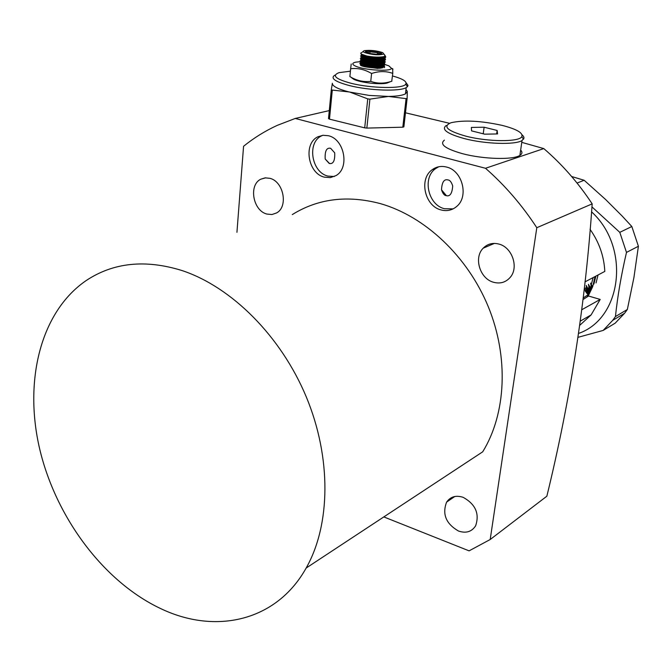 <?xml version="1.0" encoding="UTF-8"?>
<svg xmlns="http://www.w3.org/2000/svg" width="672" height="672" viewBox="0 0 672 672"><rect width="100%" height="100%" fill="white"/><g stroke="black" fill="none" stroke-linecap="round" stroke-linejoin="round"><path stroke-width="1.01" d="M330.666 148.31L334.715 152.855C335.059 160.835 333.211 164.363 329.188 163.439L325.198 159.02C324.761 151.015 326.584 147.445 330.666 148.31M448.064 179.953C449.887 180.096 451.433 182.078 452.701 185.892C452.172 193.553 449.963 196.787 446.082 195.611C444.31 195.451 442.781 193.528 441.504 189.823C441.932 182.112 444.125 178.819 448.064 179.953M441.084 209.941C446.914 211.445 452.096 210.294 456.632 206.506C469.106 196.669 462.412 170.419 446.485 167.034C441.269 165.749 436.556 166.614 432.331 169.621C418.639 178.718 424.67 206.17 441.084 209.941M438.766 166.757L435.716 168.538C422.05 177.61 428.056 204.968 444.427 208.715L453.104 208.891M324.341 177.156L330.305 177.618L335.849 175.669C349.91 168.252 344.526 139.062 328.356 135.719L323.014 135.274L317.99 136.76C303.038 143.447 307.86 173.468 324.341 177.156M322.829 135.29L321.636 135.836C306.709 142.506 311.497 172.427 327.953 176.098L334.261 176.501M405.476 112.804L449.476 123.295M269.858 178.315C283.601 181.448 288.473 206.674 276.637 212.915L271.942 214.536L266.86 214.057C252.932 210.672 248.422 184.96 260.828 179.18L265.18 177.862L269.858 178.315M498.918 244.07C512.165 247.271 519.019 267.456 510.25 277.318C505.798 282.383 500.228 284.029 493.534 282.265C479.892 278.771 473.466 257.645 483.218 248.17C487.528 243.869 492.761 242.5 498.918 244.07M463.235 497.364C475.566 504.277 479.699 513.752 475.633 525.798C471.727 531.821 466.015 533.56 458.489 531.031C445.973 523.774 442.016 514.13 446.611 502.11C450.492 496.6 456.028 495.02 463.235 497.364M181.994 270.539C145.303 259.19 113.383 262.517 86.226 280.526C40.505 311.749 23.629 380.957 39.74 449.224C55.986 517.558 103.538 581.473 160.247 608.387C215.124 634.922 276.352 621.541 306.146 568.058C330.658 524.882 331.615 457.968 306.34 397.043C280.988 336.16 231.68 286.994 181.994 270.539M306.146 568.058L482.698 451.819C506.142 413.818 508.973 357.176 488.267 306.667C467.477 256.192 424.88 216.25 380.327 203.608C347.382 194.922 318.032 198.593 292.278 214.595M521.766 142.355L543.799 148.596C562.17 164.388 578.29 182.818 592.175 203.868L536.802 227.707L490.19 539.515L469.09 550.855L383.821 516.919M543.799 148.596L485.503 168.277C504.916 185.287 522.018 205.103 536.802 227.707M592.175 203.868C585.488 302.509 570.377 399.958 546.857 496.196L490.19 539.515M236.939 232.302L243.566 146.278C253.865 137.936 265.087 130.964 277.234 125.378L295.252 118.448L485.503 168.277M329.28 110.594L295.252 118.448M465.797 136.139C447.25 130.838 442.336 126.361 451.055 122.716C463.949 119.876 481.018 120.775 502.253 125.404C516.818 129.184 523.32 132.964 521.766 136.727C519.044 142.128 487.696 141.901 465.797 136.139M446.25 125.471C441.042 129.41 447.098 133.795 464.436 138.625C485.302 144.102 515.256 145.026 522.026 140.54L524.034 138.029L523.58 136.45L522.06 134.786M444.427 140.137C439.211 144.245 445.225 148.756 462.487 153.678C483.26 159.256 513.122 160.07 519.901 155.383C522.312 153.888 522.564 152.116 520.666 150.074M497.557 133.938L497.137 130.452L484.109 127.226L471.366 127.42L471.551 130.872L484.705 134.165L497.557 133.938M497.137 130.452L496.658 133.955M483.227 133.795L484.109 127.226M579.701 325.357L591.108 314.916L600.197 299.426L581.734 309.767M600.197 299.426L588.563 296.024L582.968 299.586M584.976 281.887L604.808 271.412C604.027 256.124 599.105 242.105 590.058 229.354M587.126 296.94L588.076 294.714L583.153 298.015M587.782 295.445L592.183 285.961L590.621 283.114L591.2 286.49L589.999 287.137L588.428 284.281L589.008 287.666L587.798 288.313L587.353 287.666L585.673 291.757M585.556 291.572L587.353 287.666M587.177 287.213L586.219 285.449L586.522 287.566L584.22 288.792L588.076 294.714M585.278 291.085L586.522 287.566M586.186 292.522L587.798 288.313M586.748 293.261L589.008 287.666M587.202 293.798L589.999 287.137M587.74 294.378L591.2 286.49M585.539 291.539L587.093 287.255M392.49 75.944C402.94 78.851 407.341 81.623 405.695 84.26C402.822 88.931 371.381 88.452 351.078 83.286C335.597 79.078 331.582 75.533 339.032 72.652L350.398 71.19M334.79 75.18C330.137 78.271 335.101 81.757 349.692 85.638C369.306 90.628 399.68 91.644 406.165 87.646L407.526 86.629L407.996 85.361L406.123 82.832M349.045 91.946L331.271 89.964L332.363 83.269C332.195 86.134 337.756 89.023 349.054 91.946L369.188 95.416L388.391 96.44C396.707 96.298 402.402 95.432 405.46 93.862L407.291 91.577L407.131 98.356L406.081 98.633L388.391 96.44L369.911 99.137L367.752 98.893L350.146 92.207M407.274 91.384L405.964 89.401M332.262 90.468L329.482 119.146L328.507 118.608L331.271 89.964M329.482 119.146L364.703 127.856L367.752 98.893M407.131 98.356L403.864 126.882L402.814 127.193L406.081 98.633M369.911 99.137L366.845 128.092L402.814 127.193M366.845 128.092L364.703 127.856M360.772 53.491L362.158 54.776L366.66 55.969C373.439 57.196 379.1 57.431 383.636 56.675L385.308 55.902L384.098 54.214M361.351 52.634L360.746 53.239L361.343 54.104L366.66 55.969M382.477 65.822L379.596 64.789M362.578 62.74L359.974 63.294M359.789 63.445L361.124 64.831C367.97 66.948 375.211 67.528 382.838 66.553L384.292 66.016L383.754 63.865M384.518 63.538L384.98 64.537L384.376 65.184C381.461 67.217 365.761 66.049 361.208 64L360.36 62.32L360.965 62.143M362.687 61.908L365.232 61.849M381.049 64.394L383.586 65.537L381.696 64.319M382.704 63.328L379.856 62.303M362.905 60.245L362.124 60.32M360.049 60.942L361.376 62.32C368.248 64.436 375.497 65.008 383.124 64.042L384.56 63.512L383.998 61.362M384.787 61.034L385.249 62.042L384.653 62.681C381.73 64.697 366.022 63.529 361.469 61.488L360.612 59.825L361.04 59.69M363.023 59.422L365.492 59.363M381.242 61.891L383.838 63.034M382.939 60.816L380.125 59.825M363.241 57.75L362.418 57.826M360.31 58.439L361.637 59.808C368.525 61.916 375.782 62.488 383.41 61.53L384.829 61.009L384.25 58.859M385.048 58.531L385.518 59.548L384.922 60.169C381.998 62.177 366.282 61.009 361.721 58.976L360.872 57.33M363.359 56.918L365.753 56.876M381.444 59.38L384.082 60.53M383.166 58.313L380.394 57.338M363.577 55.255L362.712 55.322M360.57 55.927L361.897 57.296C368.802 59.388 376.068 59.959 383.704 59.018L385.106 58.498L384.56 56.389M385.249 55.969L385.787 57.044L385.19 57.666C382.276 59.657 366.551 58.481 361.981 56.456L361.124 54.827M381.906 56.96L384.334 58.027M384.258 66.032L384.712 67.024L384.107 67.687M364.258 52.483L363.056 51.467L364.098 50.686C370.163 49.921 376.387 50.568 382.78 52.643L383.88 54.046C378.773 55.398 372.229 54.877 364.258 52.483M384.964 56.188L384.384 56.885C380.528 59.464 358.73 56.414 361.662 54.566M382.561 56.876L384.384 58.01M384.695 58.699L384.115 59.396C380.268 61.984 358.537 58.951 361.402 57.078M362.536 56.666L365.795 56.448M380.419 57.078L380.335 58.64M382.141 59.304L384.124 60.514M384.418 61.211L383.846 61.908C380.008 64.504 358.336 61.48 361.133 59.59M362.242 59.17L365.534 58.943M381.914 61.807L383.863 63.025M384.149 63.714L383.569 64.411C379.747 67.024 358.142 64.008 360.864 62.093M364.165 61.446L365.274 61.429M383.88 66.217L383.3 66.906C379.495 69.535 357.941 66.536 360.604 64.596M381.469 66.822L382.864 67.595M360.553 64.571C360.847 66.377 376.505 68.527 381.982 66.99L383.536 66.352M383.872 65.428L382.402 64.201M380.99 63.58L379.764 63.151M365.324 60.992L362.972 61.093M360.805 62.068C361.057 63.848 376.79 66.016 382.267 64.487L383.821 63.84M384.14 62.924L382.637 61.698M381.2 61.068L380.033 60.673M365.576 58.506L361.595 58.918M361.066 59.556C361.267 61.328 377.076 63.496 382.553 61.967L384.098 61.328M384.401 60.421L382.872 59.186M381.402 58.556L380.302 58.178M365.837 56.02L361.872 56.414M361.318 57.036C361.469 58.792 377.362 60.984 382.838 59.455L384.384 58.817M384.67 57.91L383.267 56.759M361.57 54.524C361.679 56.263 377.647 58.456 383.124 56.935L384.502 56.406M384.964 55.465L384.552 54.928M369.692 50.786L365.316 51.618L369.172 53.407L377.446 54.365L381.78 53.516L377.891 51.727L369.692 50.786L370.054 51.828L377.294 52.66L379.932 53.878M367.013 52.408L370.054 51.828L369.886 53.491M377.891 51.727L377.11 54.323M364.812 65.881L366.265 67.049M365.862 55.81L365.686 57.498M365.602 58.338L365.425 60.018M365.333 60.858L365.165 62.538M365.072 63.37L364.988 64.218M374.447 66.209L368.172 65.629M365.879 66.1L364.77 66.326M377.269 68.41L379.252 67.99L377.362 67.091M369.566 56.473L369.398 58.128M369.306 58.968L369.13 60.656M369.046 61.488L368.869 63.176M368.777 64.008L368.617 65.537M379.252 67.99L379.352 67.032M379.445 66.192L379.621 64.512M379.714 63.68L379.89 62M379.982 61.16L380.159 59.48M376.816 57.103L376.648 58.691M376.564 59.531L376.379 61.211M376.295 62.051L376.11 63.731M376.026 64.571L375.841 66.251M384.989 64.504L388.886 65.873L391.44 68.275C391.339 71.912 363.367 70.157 355.169 65.957C351.809 64.268 352.019 63 355.799 62.152L360.192 61.673M361.813 61.622L365.257 61.656M379.756 63.286L381.125 63.563M383.183 64.033L384.418 64.352M351.212 64.016L350.641 68.746C357.815 67.864 364.795 69.451 371.591 73.5C378.958 71.014 386.022 70.972 392.776 73.382L392.708 68.594M380.738 66.083L379.495 65.68M364.602 66.704L377.605 68.41L382.334 67.872L382.855 66.553M381.847 65.94L379.554 65.117M382.855 67.62L382.099 66.713M382.754 67.276L381.595 66.797M351.725 77.868L353.816 79.313C360.032 82.538 379.63 84.806 386.828 83.135L389.735 81.95M349.885 76.6L350.641 68.746M365.064 63.487L363.031 63.706M365.005 64.05L364.434 64.092M392.776 73.382L391.726 81.253M371.591 73.5L370.759 81.379C377.11 83.614 383.678 83.706 390.474 81.648L391.91 81.194M349.86 76.574C356.504 80.606 363.476 82.202 370.759 81.379M364.955 64.52L363.157 64.63M380.596 68.242L379.277 67.763M364.291 66.184L363.392 66.31M379.613 68.342L378.806 68.09M365.232 66.553L364.333 66.62M571.62 176.501L584.144 180.264L605.59 199.483L622.28 216.174L631.831 226.514L638.4 246.263L633.931 277.502L627.346 309.481L624.616 313.244L615.157 323.19L603.145 330.431L578.038 337.327M593.09 277.578L591.301 284.584L593.149 277.553M577.063 183.061L584.144 180.264M595.031 276.562L592.704 286.658L588.076 296.335M596.039 282.929L598.046 274.974M593.88 284.088L595.888 276.108M627.346 309.481L615.443 316.562L612.688 320.368L603.145 330.431M615.443 316.562C617.56 296.352 621.239 274.966 626.489 252.412L638.4 246.263M631.831 226.514L619.794 232.344L626.489 252.412M619.794 232.344L591.931 206.875M591.536 211.823C630.79 247.481 621.97 318.578 578.592 333.413M446.611 502.11L454.776 496.499M483.218 248.17L494.374 243.407M260.828 179.18L265.692 177.82M321.636 135.836L317.99 136.76M435.716 168.538L432.331 169.621M446.418 195.686L441.504 189.823M329.507 163.506L325.198 159.02M521.766 136.727L523.606 139.196M519.901 155.383L522.026 140.54M580.272 321.124L591.108 314.916M405.695 84.26L407.526 86.629M405.46 93.862L406.165 87.646M360.268 63.151L360.36 62.32M384.292 66.016L384.376 65.184M384.56 63.512L384.653 62.681M384.829 61.009L384.922 60.169M385.106 58.498L385.19 57.666M362.796 51.752L361.998 52.399M384.384 56.885L384.434 56.456M384.115 59.396L384.166 58.96M383.846 61.908L383.888 61.471M383.569 64.411L383.62 63.974M383.3 66.906L383.351 66.478M385.787 57.044L384.938 56.305M385.518 59.548L384.67 58.808M385.249 62.042L384.401 61.303M384.98 64.537L384.132 63.798M384.712 67.024L383.863 66.293M383.88 54.046L385.308 55.902M381.982 66.99L382.838 66.553M382.267 64.487L383.124 64.042M382.553 61.967L383.41 61.53M382.838 59.455L383.704 59.018M383.124 56.935L383.636 56.675M391.44 68.275L392.944 69.392M386.828 83.135L390.474 81.648M624.616 313.244L612.688 320.368"/></g></svg>
